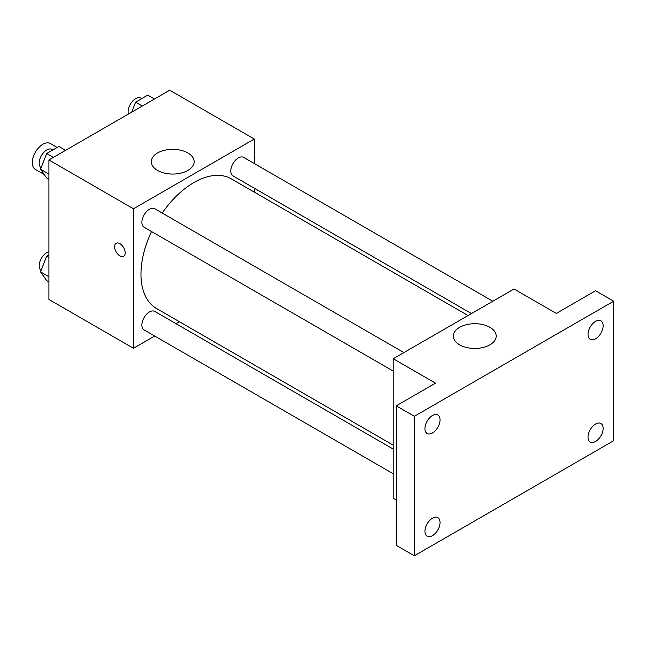 <?xml version="1.0" encoding="UTF-8"?>
<svg xmlns="http://www.w3.org/2000/svg" width="646" height="646" viewBox="0 0 646 646"><rect width="100%" height="100%" fill="white"/><g stroke="black" fill="none" stroke-linecap="round" stroke-linejoin="round"><path stroke-width="0.97" d="M57.155 147.458L50.348 143.525A14.947 8.632 120 0 0 38.825 147.53A14.947 8.632 120 0 0 32.3 162.574A14.947 8.632 120 0 0 35.393 169.422L44.316 174.573M154.693 336.033L133.48 348.283L48.91 299.461L48.91 159.958L169.72 90.214L254.29 139.035L254.29 163.535M179.459 321.74L176.051 323.703M151.511 231.526A74.831 43.201 120 0 0 140.965 274.211A74.831 43.201 120 0 0 156.469 308.465L393.22 445.159M468.051 315.539L231.3 178.853A74.831 43.201 120 0 0 162.186 213.035M254.29 188.196L254.29 192.128M133.48 348.283L133.48 208.787L254.29 139.035M492.817 301.246L243.679 157.406A10.675 6.161 120 0 0 235.451 160.273A10.675 6.161 120 0 0 230.792 171.012A10.675 6.161 120 0 0 233.004 175.906L471.459 313.576M393.22 449.091L154.765 311.42A10.675 6.161 120 0 0 146.537 314.279A10.675 6.161 120 0 0 141.878 325.027A10.675 6.161 120 0 0 144.09 329.912L393.22 473.752M393.22 371.079L144.09 227.239A10.675 6.161 -60 0 1 144.09 214.908A10.675 6.161 -60 0 1 154.765 208.747L403.895 352.579M133.48 208.787L48.91 159.958M157.592 170.447A21.423 12.371 180 0 1 151.317 161.702A21.423 12.371 180 0 1 172.74 149.331A21.423 12.371 180 0 1 194.163 161.702A21.423 12.371 180 0 1 180.945 173.128A21.423 12.371 180 0 1 157.592 170.447M125.187 252.82A7.477 4.312 60 0 1 123.636 256.244A7.477 4.312 60 0 1 116.159 251.924A7.477 4.312 60 0 1 116.159 243.3A7.477 4.312 60 0 1 121.924 245.302A7.477 4.312 60 0 1 125.187 252.82M123.636 256.244A7.477 4.312 60 0 1 116.167 251.924A7.477 4.312 60 0 1 116.167 243.292M396.24 499.988L393.22 498.244L393.22 358.748L514.03 288.996L556.319 313.407L595.58 290.74L613.7 301.206L613.7 440.701L414.361 555.786L396.24 545.329L396.24 405.825L435.501 383.159L393.22 358.748M414.361 555.786L414.361 416.29L396.24 405.825M414.361 416.29L613.7 301.206M459.621 344.827A21.423 12.371 180 0 1 453.347 336.073A21.423 12.371 180 0 1 474.77 323.711A21.423 12.371 180 0 1 496.193 336.073A21.423 12.371 180 0 1 482.966 347.508A21.423 12.371 180 0 1 459.621 344.827M595.58 338.795A10.675 6.161 -60 0 1 590.242 339.328A10.675 6.161 -60 0 1 588.603 330.768A10.675 6.161 -60 0 1 595.58 321.361A10.675 6.161 -60 0 1 600.917 320.828A10.675 6.161 -60 0 1 602.557 329.387A10.675 6.161 -60 0 1 595.58 338.795M432.481 432.957A10.675 6.161 -60 0 1 427.143 433.49A10.675 6.161 -60 0 1 425.512 424.931A10.675 6.161 -60 0 1 432.481 415.523A10.675 6.161 -60 0 1 437.827 414.99A10.675 6.161 -60 0 1 439.458 423.55A10.675 6.161 -60 0 1 432.481 432.957M432.481 535.631A10.675 6.161 -60 0 1 427.143 536.164A10.675 6.161 -60 0 1 425.512 527.604A10.675 6.161 -60 0 1 432.481 518.197A10.675 6.161 -60 0 1 437.827 517.664A10.675 6.161 -60 0 1 439.458 526.224A10.675 6.161 -60 0 1 432.481 535.631M595.58 441.468A10.675 6.161 -60 0 1 590.242 442.001A10.675 6.161 -60 0 1 588.603 433.442A10.675 6.161 -60 0 1 595.58 424.034A10.675 6.161 -60 0 1 600.917 423.501A10.675 6.161 -60 0 1 602.557 432.061A10.675 6.161 -60 0 1 595.58 441.468M48.91 179.217L46.673 177.925L40.569 169.236L46.673 153.506L58.883 146.464L65.585 150.332M48.91 174.057L40.569 169.236M53.376 157.382L46.673 153.506M52.883 149.92L52.076 149.46A10.675 6.161 120 0 0 43.847 152.319A10.675 6.161 120 0 0 39.188 163.067A10.675 6.161 120 0 0 41.134 167.782M131.719 112.154L135.587 102.173L147.797 95.123L154.499 98.999M142.298 106.049L135.587 102.173M141.805 98.588L140.989 98.119A10.675 6.161 120 0 0 132.761 100.986A10.675 6.161 120 0 0 128.102 111.726A10.675 6.161 120 0 0 128.425 114.051M48.91 281.89L46.673 280.598L40.569 271.909L46.673 256.179L48.91 254.887M48.91 276.73L40.569 271.909M48.91 257.471L46.673 256.179M48.91 251.77A10.675 6.161 120 0 0 39.188 265.74A10.675 6.161 120 0 0 41.134 270.456"/></g></svg>
